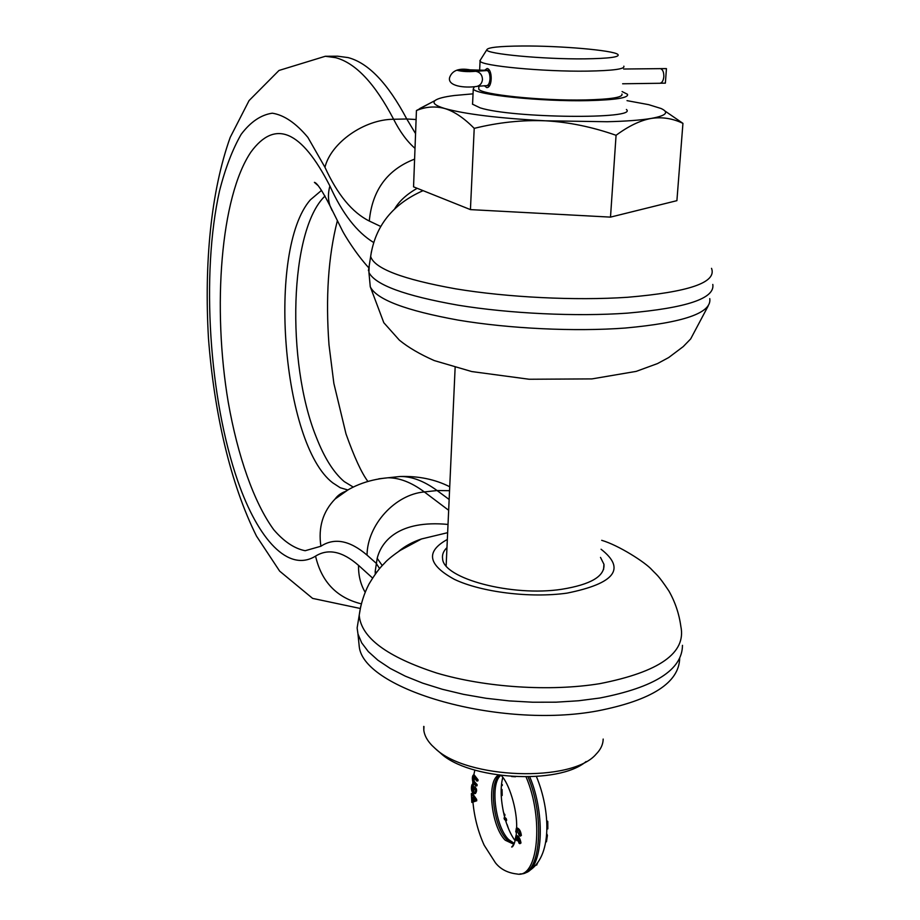 <?xml version="1.0" encoding="UTF-8"?>
<svg xmlns="http://www.w3.org/2000/svg" width="920" height="920" viewBox="0 0 920 920"><rect width="100%" height="100%" fill="white"/><g stroke="black" fill="none" stroke-linecap="round" stroke-linejoin="round"><path stroke-width="1.38" d="M515.177 840.719C511.647 836.245 508.438 829.506 505.563 820.479L503.964 818.087L505.39 817.811L506.23 818.673M528.057 776.928C545.019 816.466 540.73 873.735 521.41 873.885L519.892 873.966M473.788 777.388L474.237 781.356L477.204 784.794L476.997 785.806L475.904 786.002L473.018 782.54C472.098 779.148 472.144 776.687 473.167 775.157L476.974 780.056L476.824 781.057L473.156 776.468L473.202 781.54L476.111 785.001L475.904 786.002M473.167 775.157L474.248 774.962L478.066 779.861L477.917 780.85L476.824 781.057M471.96 784.679L473.409 784.841L473.374 785.979L472.029 785.956L472.109 790.786L473.57 786.956C475.847 788.785 476.123 791.027 474.409 793.672L473.685 793.431L473.823 788.21L472.282 792.085C471.247 789.831 471.132 787.359 471.96 784.679L472.328 786.174M472.868 786.082L472.684 788.865M473.57 786.956L474.616 786.772C476.94 788.589 477.227 790.832 475.467 793.488L474.639 793.638M474.444 788.704L473.328 791.89L472.282 792.085M471.35 793.626L472.454 793.431L476.652 799.445L476.732 800.791L471.822 802.424L471.35 793.626L475.559 799.652L475.64 800.998L471.822 802.424M511.566 776.526L515.522 776.756M518.224 839.396L518.167 840.592L516.534 840.259L516.718 837.303L516.074 836.924L515.212 839.454L515.913 835.774C517.833 836.682 519.144 839.155 519.846 843.192L519.029 843.226L517.247 837.867L517.086 840.799M516.637 837.223L516.304 839.235L515.212 839.454M516.822 835.59L517.005 835.555C518.914 836.475 520.248 838.948 520.996 842.961L519.846 843.697M517.132 829.759L516.867 831.726L515.764 831.944L516.327 828.264C518.409 829.173 519.708 831.645 520.214 835.682L519.397 835.728L516.557 829.472L515.764 831.944M517.224 828.092L517.419 828.057C519.501 828.954 520.812 831.427 521.364 835.463L520.179 836.188M440.289 752.894L440.45 753.031C468.326 779.872 558.497 785.266 586.063 761.564M423.729 726.409L423.798 730.204C424.43 735.298 427.098 740.324 431.825 745.303L435.194 748.489C466.727 779.148 572.125 782.828 596.16 754.101C600.771 749.386 603.106 744.372 603.175 739.059M417.151 188.289C406.617 194.361 399.119 201.227 394.668 208.874M712.793 284.441C715.127 298.402 686.642 307.97 627.325 313.145C576.207 316.767 509.53 313.605 457.941 305.164C404.765 295.757 375.096 284.855 368.931 272.423L369.196 265.742M358.685 618.493L357.132 627.946L357.972 634.006L361.663 642.804L368.31 651.59L377.867 660.192L390.252 668.449L405.294 676.154L422.74 683.157L442.278 689.264L463.519 694.347L486.024 698.269L509.3 700.913L532.829 702.224L556.082 702.178L578.542 700.764L599.702 698.038C654.683 687.378 682.272 669.806 682.467 645.334M448.017 524.434C399.004 519.811 381.432 541.167 377.2 558.313L375.199 571.4L376.395 572.528M373.716 242.546C356.891 232.3 342.274 213.44 329.889 185.978C301.438 130.295 275.103 118.99 250.907 152.076C220.547 196.995 212.29 307.751 228.252 402.258C237.682 455.86 253.839 502.4 273.734 529.702C283.935 541.581 294.411 548.584 305.164 550.723L320.896 546.238C334.409 537.429 349.784 540.385 367.034 555.105L376.084 563.155L379.58 568.548M377.2 558.313L382.225 565.558M399.153 550.976L421.498 538.959L447.649 532.68M446.97 547.607C443.451 551.034 441.991 554.714 442.589 558.647C443.129 578.484 511.853 596.976 561.798 589.271C590.904 584.545 604.957 576.219 603.945 564.282L600.495 557.393M622.092 91.563L627.474 94.277C628.958 97.807 615.859 99.923 588.167 100.636C540.764 101.729 474.444 94.714 473.271 88.883L474.306 86.825M478.814 87.837L478.756 89.033C479.906 94.461 541.409 100.947 585.361 99.946C611.087 99.291 623.277 97.324 621.931 94.035M623.841 66.171C625.232 69.034 613.007 70.679 587.178 71.127C543.053 71.794 481.252 65.861 480.067 61.145L480.516 59.765M484.311 85.709L486.691 87.584C492.499 88.078 492.74 69.242 487.117 68.517L484.391 70.414M584.648 58.857C543.214 59.351 485.507 53.866 486.806 49.806C487.496 47.461 499.284 46.184 522.169 46C559.843 45.701 612.823 50.221 617.803 54.383C620.448 57.017 609.396 58.5 584.648 58.857M499.859 775.353C488.313 781.724 493.178 826.275 506.92 839.661L513.889 843.801M536.141 864.938L537.521 863.213M535.797 865.341L536.958 864.777M546.48 835.544L547.411 835.371L546.629 833.428M545.675 841.961L546.457 841.8L547.411 835.371M546.71 821.606L547.768 821.41L546.664 820.64M546.813 829.092L547.825 828.885L547.768 821.41M477.204 784.794L476.111 785.001M478.066 779.861L476.974 780.056M474.651 792.108L473.697 792.281M473.409 784.841L472.362 785.036M476.652 799.445L475.559 799.652M476.732 800.791L475.64 800.998M474.904 800.089L472.443 797.456L472.615 800.653L474.904 800.089M473.57 798.939L473.639 800.354M503.93 814.43L504.758 814.269L504.965 815.166L504.148 815.315M503.263 811.417L504.309 814.361M504.447 816.523L504.965 815.166M504.413 819.57L505.827 819.306L505.39 817.811M505.873 821.468L506.667 820.145L505.827 819.306M508.633 829.023L507.092 824.492M501.227 795.662L502.193 795.478L502.067 789.521L501.159 789.325M501.147 789.693L502.067 789.521M501.365 785.68L502.308 785.507L501.538 783.943M501.446 784.829L502.366 784.656M501.825 781.793L502.826 777.4M627.026 100.648L648.646 104.65L661.066 108.502C669.472 112.389 666.195 115.701 651.245 118.415C640.803 120.163 626.129 121.267 607.211 121.727L545.491 120.796C498.858 118.277 465.313 114.195 444.854 108.537C435.493 105.696 432.193 103.051 434.964 100.613C437.529 98.52 444.015 96.818 454.434 95.496L473.041 93.84M472.627 102.706L472.489 104.178L480.159 107.858C512.313 118.197 638.422 119.485 626.474 109.56L626.417 109.48M665.148 111.136L682.939 123.36C672.704 118.427 662.147 116.782 651.256 118.427C640.343 120.393 628.613 126.017 616.067 135.297C592.101 126.891 568.572 122.061 545.491 120.807C522.226 119.864 498.467 122.383 474.214 128.363C463.99 118.001 454.192 111.4 444.831 108.537C435.332 105.961 425.868 106.628 416.438 110.549L432.112 102.097M416.438 110.549L413.551 186.84L470.43 209.611L610.5 217.12L676.901 200.663L682.939 123.36M474.214 128.363L470.43 209.611M616.067 135.297L610.5 217.12M660.376 83.214L665.367 83.145L666.448 68.632L665.608 68.643M666.448 68.632L660.548 68.689C662.825 69.598 663.918 72.289 663.826 76.751C663.343 80.753 662.032 82.926 659.904 83.271L622.633 83.777M489.371 70.426L457.47 70.368C462.277 71.599 468.349 71.909 475.663 71.3L489.371 70.426M500.675 775.456C489.934 783.529 495.213 826.494 508.599 839.534L514.314 843.444M524.63 872.988C542.754 870.124 546.02 814.924 529.77 776.882M526.079 776.952C544.168 818.616 538.062 878.761 517.017 874C507.679 872.942 500.48 869.204 495.42 862.799L484.184 845.227C478.181 832.013 474.433 817.673 472.926 802.217M513.947 844.33L505.218 840.201C491.165 826.494 486.473 780.712 498.525 775.169M358.443 638.653L359.26 646.748C363.733 689.482 499.629 729.295 597.816 710.849C651.751 700.223 679.04 682.72 679.684 658.341M372.554 578.024L358.558 565.374C358.328 575.345 360.525 584.292 365.136 592.216M361.296 603.853C336.754 597.758 321.505 581.842 315.56 556.117C288.328 572.953 258.014 539.212 237.912 481.39C209.07 398.808 200.916 274.24 219.489 191.049C225.262 168.348 232.484 149.442 241.155 134.343C250.562 121.888 260.946 114.839 272.308 113.195C284.038 115.011 295.906 123.073 307.889 137.402L324.955 167.279C337.479 194.649 352.268 212.566 369.288 221.03L380.822 226.504M358.558 565.397C342.55 551.356 328.221 548.262 315.56 556.117M375.199 571.4L375.279 574.045M414.598 159.114C387.297 169.648 372.186 190.279 369.288 221.03M711.528 268.341C717.025 282.452 688.988 292.1 627.428 297.286C575.471 300.782 507.368 297.401 455.722 288.845C402.569 279.312 374.21 268.502 370.656 256.438L371.416 251.666M369.817 281.899L370.265 286.752C376.395 299.448 405.697 310.569 458.16 320.103C509.047 328.659 574.793 331.809 625.232 328.037C683.779 322.702 711.965 312.88 709.769 298.609M405.789 546.216L406.502 546.342M415.564 133.641L406.766 118.99L416.093 119.508M359.996 608.419L312.616 598.391L279.657 571.136L256.507 536.13C230.322 483.644 214.153 412.735 208.46 338.192C204.159 263.58 210.806 191.601 230.218 137.368L249.055 100.602L278.99 70.46L325.312 56.269L337.617 56.189L348.093 57.592C368.334 62.893 387.883 83.352 406.766 118.99L393.622 119.266C399.959 131.767 407.088 141.473 415.012 148.361M325.312 56.269L335.65 57.672C355.615 62.986 374.946 83.524 393.622 119.266C364.228 119.301 330.924 142.807 324.955 167.279M449.144 499.479L437.08 490.544L424.327 491.935L448.661 510.289M378.729 478.825L387.929 477.779C399.395 477.71 411.527 482.425 424.327 491.935C395.071 494.431 367.333 524.883 367.034 555.105M601.692 540.316C618.631 545.226 645.598 562.545 651.946 569.859C656.903 575.172 657.823 574.471 668.851 590.904C675.119 601.91 679.121 613.766 680.857 626.474C686.412 652.901 659.387 671.956 599.759 683.663C550.01 691.748 485.254 687.458 436.781 673.06C386.906 656.857 361.054 637.583 359.214 615.238L360.847 605.716M601.07 549.24C626.198 568.859 614.836 583.498 566.973 593.135C530.299 598.299 481.194 592.158 454.422 579.37C427.811 564.822 425.454 551.517 447.338 539.453M449.546 490.693L437.08 490.544C424.131 481.079 411.849 476.399 400.234 476.491L391.541 477.399M347.266 490.406L335.075 499.019C322.851 511.658 318.124 527.39 320.896 546.238M321.551 190.371L310.339 199.858C266.719 249.78 282.233 444.256 332.683 482.804L340.262 487.749L347.933 490.003M332.131 210.542L330.027 205.838C327.957 199.732 327.922 193.108 329.889 185.978M353.291 487.105L344.229 481.585C333.569 472.546 324.197 457.608 316.135 436.77C286.062 362.33 289.432 229.781 325.024 196.04M516.338 838.856L515.246 839.074M520.996 842.961L519.846 843.192M516.89 831.358L515.775 831.565M521.364 835.463L520.214 835.682M474.237 781.356L473.202 781.54M475.134 776.411L474.087 776.595M486.3 70.449L487.025 70.449C489.026 71.392 490.026 74.198 490.003 78.867C489.647 83.041 488.531 85.307 486.668 85.652L477.411 86.284M469.809 71.656L470.396 69.931M475.663 71.3C479.987 72.082 482.252 74.807 482.471 79.476C482.068 83.179 480.194 85.502 476.824 86.434C464.071 88.308 447.338 86.008 449.627 77.51C452.18 70.403 459.022 67.861 470.154 69.862L489.348 70.38M502.768 777.319C500.066 788.244 500.756 801.769 504.827 817.914M474.846 770.109L473.765 775.043M472.822 782.126L472.638 784.553M472.431 792.051L472.443 793.431M501.25 775.525C508.702 782.632 517.431 809.163 516.637 828.207M516.499 831.795L516.12 835.728M515.487 839.396C514.061 844.686 512.785 847.216 511.669 847.009L513.981 844.261M440.45 753.031L435.194 748.489M423.959 726.512L423.798 730.204M368.425 270.698L370.656 256.438C375.199 226.021 392.667 204.09 423.062 190.658M708.181 305.957L690.667 338.928L683.249 346.587L668.69 357.546L657.501 363.584L636.203 371.381L591.951 378.902L529.149 379.247L471.73 371.553L434.24 360.571C419.853 354.211 408.238 347.403 399.383 340.17L383.812 322.713L370.265 286.752L368.931 272.423M359.26 646.748L357.972 634.006M357.132 627.946L359.214 615.238C360.743 604.049 364.021 593.619 369.058 583.947C377.74 569.491 382.11 565.731 384.836 562.844C387.895 558.9 405.858 544.835 421.498 538.959C412.804 541.88 405.329 545.905 399.061 551.045M345.046 491.567C340.733 493.258 337.41 495.742 335.075 499.019C349.37 486.784 366.988 479.699 387.929 477.779L400.234 476.491C418.68 475.95 435.183 479.377 449.73 486.76M317.733 185.288L314.41 182.355C317.032 182.85 322.23 190.681 330.027 205.838L342.596 231.104C345.103 235.853 355.637 253.356 368.517 267.536M337.26 221.145C328.279 256.519 325.519 297.758 329.003 344.873L333.856 383.375L345.989 433.86C354.234 457.056 361.514 472.88 367.827 481.344M603.577 569.514L603.945 564.282M455.135 367.505L446.142 565.8M473.271 88.883L472.558 104.282M480.067 61.145L479.63 70.334M478.894 86.066L478.756 89.033M486.806 49.806L479.883 60.777M528.057 871.424C552.69 857.371 550.516 810.554 536.429 776.537M517.005 835.555L515.913 835.774M517.419 828.057L516.327 828.264M506.575 819.823L506.23 818.65M434.964 100.613L419.75 108.548M623.645 69.023L666.045 68.586M489.497 85.617L486.668 85.652"/></g></svg>

